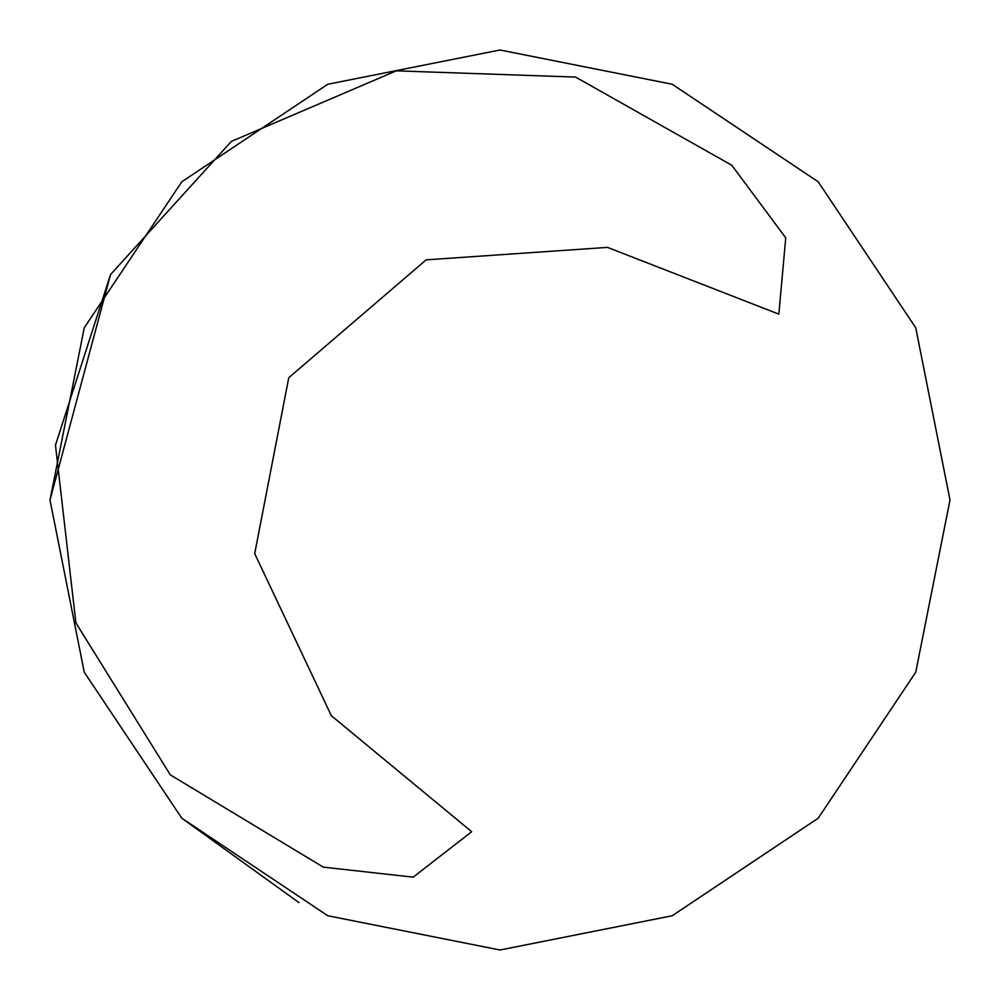 <?xml version="1.0" encoding="UTF-8"?>
<svg xmlns="http://www.w3.org/2000/svg" width="1000" height="1000" viewBox="0 0 1000 1000"><rect width="100%" height="100%" fill="white"/><g stroke="black" fill="none" stroke-linecap="round" stroke-linejoin="round"><path stroke-width="1.5" d="M110.538 274.562L55.462 445.163L75.9 622.925L170.3 774.85L323.3 867.138L413.175 877.163L471.688 831.712L331.375 715.738L254.7 553.65L288.762 377.725L426.15 259.85L607.463 247.375L778.838 314.137L785.738 237.825L731.812 165.275L575.562 77.075L396.312 70.838L231.35 141.438L110.538 274.562L50 500L84.25 672.212L181.8 818.2L327.788 915.75L500 950L672.212 915.75L818.2 818.2L915.75 672.212L950 500L915.75 327.788L818.2 181.8L672.212 84.25L500 50L327.788 84.25L181.8 181.8L84.25 327.788L50 500L84.25 672.212L181.8 818.2L327.788 915.75L500 950L672.212 915.75L818.2 818.2L915.75 672.212L950 500L915.75 327.788L818.2 181.8L672.212 84.25L500 50L327.788 84.25L181.8 181.8L84.25 327.788L50 500L84.25 672.212L181.8 818.2L327.788 915.75L500 950L672.212 915.75L818.2 818.2L915.75 672.212L950 500L915.75 327.788L818.2 181.8L672.212 84.25L500 50L327.788 84.25L181.8 181.8L84.25 327.788L50 500L84.25 672.212L181.8 818.2L327.788 915.75L500 950L672.212 915.75L818.2 818.2L915.75 672.212L950 500L915.75 327.788L818.2 181.8L672.212 84.25L500 50L327.788 84.25L181.8 181.8L84.25 327.788L50 500L84.25 672.212L181.8 818.2L327.788 915.75L500 950L672.212 915.75L818.2 818.2L915.75 672.212L950 500L915.75 327.788L818.2 181.8L672.212 84.25L500 50L327.788 84.25L181.8 181.8L84.25 327.788L50 500L84.25 672.212L181.8 818.2L327.788 915.75L500 950L672.212 915.75L818.2 818.2L915.75 672.212L950 500L915.75 327.788L818.2 181.8L672.212 84.25L500 50L327.788 84.25L181.8 181.8L84.25 327.788L50 500L84.25 672.212L181.8 818.2L327.788 915.75L500 950L672.212 915.75L818.2 818.2L915.75 672.212L950 500L915.75 327.788L818.2 181.8L672.212 84.25L500 50L327.788 84.25L181.8 181.8L84.25 327.788L50 500L84.25 672.212L181.8 818.2L327.788 915.75L500 950L672.212 915.75L818.2 818.2L915.75 672.212L950 500L915.75 327.788L818.2 181.8L672.212 84.25L500 50L327.788 84.25L181.8 181.8L84.25 327.788L50 500L84.25 672.212L181.8 818.2L327.788 915.75L500 950L672.212 915.75L818.2 818.2L915.75 672.212L950 500L915.75 327.788L818.2 181.8L672.212 84.25L500 50L327.788 84.25L181.8 181.8L84.25 327.788L50 500L84.25 672.212L181.8 818.2L327.788 915.75L500 950L672.212 915.75L818.2 818.2L915.75 672.212L950 500L915.75 327.788L818.2 181.8L672.212 84.25L500 50L327.788 84.25L181.8 181.8L84.25 327.788L50 500L84.25 672.212L181.8 818.2L327.788 915.75L500 950L672.212 915.75L818.2 818.2L915.75 672.212L950 500L915.75 327.788L818.2 181.8L672.212 84.25L500 50L327.788 84.25L181.8 181.8L84.25 327.788L50 500L84.25 672.212L181.8 818.2L327.788 915.75L500 950L672.212 915.75L818.2 818.2L915.75 672.212L950 500L915.75 327.788L818.2 181.8L672.212 84.25L500 50L327.788 84.25L181.8 181.8L84.25 327.788L50 500L84.25 672.212L181.8 818.2L327.788 915.75L500 950L672.212 915.75L818.2 818.2L915.75 672.212L950 500L915.75 327.788L818.2 181.8L672.212 84.25L500 50L327.788 84.25L181.8 181.8L84.25 327.788L50 500L84.25 672.212L181.8 818.2L327.788 915.75L500 950L672.212 915.75L818.2 818.2L915.75 672.212L950 500L915.75 327.788L818.2 181.8L672.212 84.25L500 50L327.788 84.25L181.8 181.8L84.25 327.788L50 500L84.25 672.212L181.8 818.2L327.788 915.75L500 950L672.212 915.75L818.2 818.2L915.75 672.212L950 500L915.75 327.788L818.2 181.8L672.212 84.25L500 50L327.788 84.25L181.8 181.8L84.25 327.788L50 500L84.25 672.212L181.8 818.2L327.788 915.75L500 950L672.212 915.75L818.2 818.2L915.75 672.212L950 500L915.75 327.788L818.2 181.8L672.212 84.25L500 50L327.788 84.25L181.8 181.8L84.25 327.788L50 500L84.25 672.212L181.8 818.2L327.788 915.75L500 950L672.212 915.75L818.2 818.2L915.75 672.212L950 500L915.75 327.788L818.2 181.8L672.212 84.25L500 50L327.788 84.25L181.8 181.8L84.25 327.788L50 500L84.25 672.212L181.8 818.2L327.788 915.75L500 950L672.212 915.75L818.2 818.2L915.75 672.212L950 500L915.75 327.788L818.2 181.8L672.212 84.25L500 50L327.788 84.25L181.8 181.8L84.25 327.788L50 500L84.25 672.212L181.8 818.2L327.788 915.75L500 950L672.212 915.75L818.2 818.2L915.75 672.212L950 500L915.75 327.788L818.2 181.8L672.212 84.25L500 50L327.788 84.25L181.8 181.8L84.25 327.788L50 500L84.25 672.212L181.8 818.2L327.788 915.75L500 950L672.212 915.75L818.2 818.2L915.75 672.212L950 500L915.75 327.788L818.2 181.8L672.212 84.25L500 50L327.788 84.25L181.8 181.8L84.25 327.788L50 500L84.25 672.212L181.8 818.2L327.788 915.75L500 950L672.212 915.75L818.2 818.2L915.75 672.212L950 500L915.75 327.788L818.2 181.8L672.212 84.25L500 50L327.788 84.25L181.8 181.8L84.25 327.788L50 500L84.25 672.212L181.8 818.2L327.788 915.75L500 950L672.212 915.75L818.2 818.2L915.75 672.212L950 500L915.75 327.788L818.2 181.8L672.212 84.25L500 50L327.788 84.25L181.8 181.8L84.25 327.788L50 500L84.25 672.212L181.8 818.2L327.788 915.75L500 950L672.212 915.75L818.2 818.2L915.75 672.212L950 500L915.75 327.788L818.2 181.8L672.212 84.25L500 50L327.788 84.25L181.8 181.8L84.25 327.788L50 500L84.25 672.212L181.8 818.2L327.788 915.75L500 950L672.212 915.75L818.2 818.2L915.75 672.212L950 500L915.75 327.788L818.2 181.8L672.212 84.25L500 50L327.788 84.25L181.8 181.8L84.25 327.788L50 500L84.25 672.212L181.8 818.2L327.788 915.75L500 950L672.212 915.75L818.2 818.2L915.75 672.212L950 500L915.75 327.788L818.2 181.8L672.212 84.25L500 50L327.788 84.25L181.8 181.8L84.25 327.788L50 500L84.25 672.212L181.8 818.2L327.788 915.75L500 950L672.212 915.75L818.2 818.2L915.75 672.212L950 500L915.75 327.788L818.2 181.8L672.212 84.25L500 50L327.788 84.25L181.8 181.8L84.25 327.788L50 500L84.25 672.212L181.8 818.2L327.788 915.75L500 950L672.212 915.75L818.2 818.2L915.75 672.212L950 500L915.75 327.788L818.2 181.8L672.212 84.25L500 50L327.788 84.25L181.8 181.8L84.25 327.788L50 500L84.25 672.212L181.8 818.2L327.788 915.75L500 950L672.212 915.75L818.2 818.2L915.75 672.212L950 500L915.75 327.788L818.2 181.8L672.212 84.25L500 50L327.788 84.25L181.8 181.8L84.25 327.788L50 500L84.25 672.212L181.8 818.2L298.95 902.588"/></g></svg>
